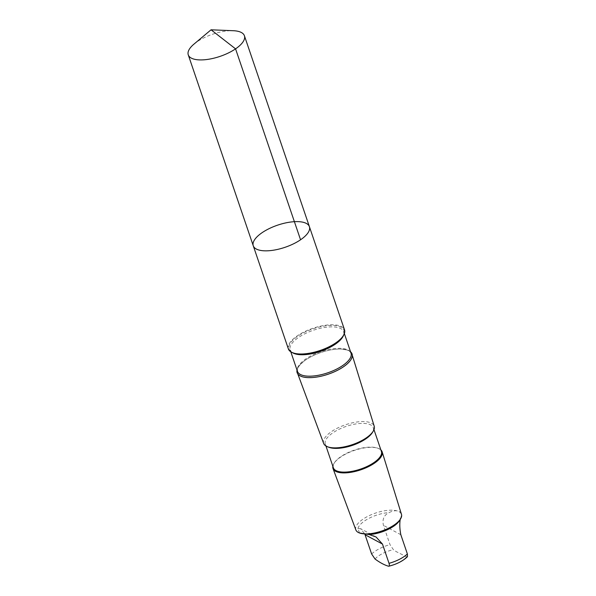 <?xml version="1.0" encoding="UTF-8"?>
<svg xmlns="http://www.w3.org/2000/svg" width="596" height="596" viewBox="0 0 596 596"><rect width="100%" height="100%" fill="white"/><g stroke="black" fill="none" stroke-linecap="round" stroke-linejoin="round"><path stroke-width="0.45" stroke-dasharray="2.98 2.23" d="M309.406 226.674A29.651 11.682 -18.8 0 0 292.286 221.854A29.651 11.682 -18.8 0 0 264.11 231.382A29.651 11.682 -18.8 0 0 253.263 245.783M193.976 44.111A29.658 11.682 161.2 0 1 227.292 30.932A29.658 11.682 161.2 0 1 233.327 30.716M359.507 532.98L357.935 528.518L360.617 528.682L364.827 534.061M357.935 528.518A22.357 8.806 161.2 0 1 387.407 512.731A22.357 8.806 161.2 0 1 389.158 512.597C397.13 508.358 403.708 511.86 400.37 518.617A22.357 8.806 161.2 0 1 399.491 520.628M407.478 556.679L406.643 556.791L396.221 551.628L393.39 549.668L389.985 544.625L383.429 525.367C382.111 519.258 384.018 515.004 389.158 512.597M288.382 348.951A29.651 11.682 161.2 0 1 299.237 334.55A29.651 11.682 161.2 0 1 327.405 325.021A29.651 11.682 161.2 0 1 344.525 329.834M297.009 370.056A29.018 11.428 161.2 0 1 303.468 361.578A29.018 11.428 161.2 0 1 335.325 349.286A29.018 11.428 161.2 0 1 340.279 349.047A29.018 11.428 161.2 0 1 350.567 351.819M335.228 349.278A28.839 11.361 161.2 0 1 340.152 349.047A28.839 11.361 161.2 0 1 351.916 354.084A28.839 11.361 161.2 0 1 328.24 374.012A28.839 11.361 161.2 0 1 297.322 372.671A28.839 11.361 161.2 0 1 303.573 361.504A28.839 11.361 161.2 0 1 335.228 349.278M323.665 443.431A26.708 10.519 161.2 0 1 333.283 430.424A26.708 10.519 161.2 0 1 358.77 421.774A26.708 10.519 161.2 0 1 374.221 426.222M328.985 447.32A25.367 9.99 161.2 0 1 325.289 444.057A25.367 9.99 161.2 0 1 334.572 431.735A25.367 9.99 161.2 0 1 358.665 423.585A25.367 9.99 161.2 0 1 373.312 427.704A25.367 9.99 161.2 0 1 372.381 432.547M333.365 467.793A25.367 9.99 161.2 0 1 334.304 462.95A25.367 9.99 161.2 0 1 366.749 447.32A25.367 9.99 161.2 0 1 377.7 448.177A25.367 9.99 161.2 0 1 381.395 451.44M332.851 466.258A25.948 10.221 161.2 0 1 333.946 463.532A25.948 10.221 161.2 0 1 367.136 447.544A25.948 10.221 161.2 0 1 378.333 448.423A25.948 10.221 161.2 0 1 380.874 449.913M355.857 529.918A24.101 9.491 161.2 0 1 364.536 518.177A24.101 9.491 161.2 0 1 387.534 510.37A24.101 9.491 161.2 0 1 401.481 514.385M400.37 518.617L400.341 519.243M371.628 553.982A22.357 8.806 161.2 0 1 389.985 544.625M375.04 559.026A18.431 7.256 161.2 0 1 393.39 549.668M300.667 354.009A29.018 11.428 161.2 0 1 292.293 340.793A29.018 11.428 161.2 0 1 327.279 325.647A29.018 11.428 161.2 0 1 337.88 341.344M292.472 352.676A28.288 11.145 161.2 0 1 290.163 349.926A28.288 11.145 161.2 0 1 300.511 336.189A28.288 11.145 161.2 0 1 327.383 327.1A28.288 11.145 161.2 0 1 343.713 331.696A28.288 11.145 161.2 0 1 343.557 335.287M303.573 361.504L303.468 361.578C298.805 366.086 296.801 368.566 297.464 369.036L297.456 371.368A28.288 11.145 161.2 0 1 307.812 357.63A28.288 11.145 161.2 0 1 334.684 348.541A28.288 11.145 161.2 0 1 351.014 353.13L349.584 351.29C349.822 350.515 346.723 349.77 340.279 349.047L340.152 349.047M406.643 556.791A18.431 7.256 161.2 0 1 388.294 566.148M400.825 534.716L383.429 525.367M344.361 333.596L343.713 331.696L343.706 334.043C343.497 334.587 343.46 336.584 337.701 341.478M290.803 351.826L290.163 349.926L291.6 351.782C292.1 352.087 293.344 353.644 300.891 354.009M352.325 355.395L351.916 354.084M297.799 373.96L297.322 372.671M373.983 429.656L373.312 427.704M325.952 446.002L325.289 444.057M334.304 462.95L333.946 463.532M377.7 448.177L378.333 448.423M376.076 536.981L360.617 528.682"/><path stroke-width="0.89" d="M309.406 226.674L344.525 329.834A29.651 11.682 161.2 0 1 338.059 341.203A29.651 11.682 161.2 0 1 300.444 354.002A29.651 11.682 161.2 0 1 288.382 348.951L253.263 245.783A29.651 11.682 -18.8 0 0 285.097 247.288A29.651 11.682 -18.8 0 0 309.406 226.674A29.651 11.682 -18.8 0 0 292.286 221.854A29.651 11.682 -18.8 0 0 264.11 231.382A29.651 11.682 -18.8 0 0 253.263 245.783A29.651 11.682 -18.8 0 0 285.097 247.288A29.651 11.682 -18.8 0 0 309.406 226.674L244.412 35.745A29.658 11.682 161.2 0 1 233.565 50.146A29.658 11.682 161.2 0 1 205.389 59.682A29.658 11.682 161.2 0 1 188.261 54.862A29.658 11.682 161.2 0 1 193.976 44.111L211.059 29.8L233.327 30.716A29.658 11.682 161.2 0 1 244.412 35.745M364.827 534.061L371.628 553.982L375.04 559.026C379.846 562.579 384.271 564.956 388.294 566.148L388.845 566.2C396.683 564.248 402.896 561.074 407.478 556.679L407.381 553.967A22.357 8.806 161.2 0 1 389.024 563.332L382.476 544.073L376.076 536.989L369.147 534.538L359.507 532.98M350.567 351.819A29.018 11.428 161.2 0 1 328.292 374.169A29.018 11.428 161.2 0 1 297.009 370.056M352.325 355.395L374.221 426.222A26.708 10.519 161.2 0 1 373.2 431.206A26.708 10.519 161.2 0 1 352.296 444.676A26.708 10.519 161.2 0 1 327.517 446.762A26.708 10.519 161.2 0 1 323.665 443.431L297.799 373.96M373.2 431.206L372.381 432.547A25.367 9.99 161.2 0 1 352.519 445.339A25.367 9.99 161.2 0 1 328.985 447.32L327.517 446.762M373.983 429.656L381.395 451.44A25.367 9.99 161.2 0 1 360.602 469.074A25.367 9.99 161.2 0 1 333.365 467.793L325.952 446.002M380.874 449.913A25.948 10.221 161.2 0 1 382.155 451.865A25.948 10.221 161.2 0 1 360.848 469.797A25.948 10.221 161.2 0 1 333.03 468.59A25.948 10.221 161.2 0 1 332.851 466.258M382.155 451.865L401.481 514.385A24.101 9.491 161.2 0 1 400.557 518.885A24.101 9.491 161.2 0 1 381.693 531.036A24.101 9.491 161.2 0 1 359.336 532.921A24.101 9.491 161.2 0 1 355.857 529.918L333.03 468.59M400.557 518.885L399.491 520.628A22.357 8.806 161.2 0 1 369.147 534.538M400.37 518.617C399.484 523.288 399.633 528.652 400.825 534.716L407.381 553.967M388.294 566.148C389.404 566.491 389.65 565.552 389.024 563.332M300.555 239.778L235.562 48.857L211.059 29.8M337.88 341.344A29.018 11.428 161.2 0 1 337.701 341.478A29.018 11.428 161.2 0 1 300.891 354.009A29.018 11.428 161.2 0 1 300.667 354.009M343.557 335.287A28.288 11.145 161.2 0 1 320.529 351.364A28.288 11.145 161.2 0 1 292.472 352.676M344.361 333.596L351.014 353.13A28.288 11.145 161.2 0 1 327.83 372.798A28.288 11.145 161.2 0 1 297.456 371.368L290.803 351.826M382.476 544.073L365.072 534.724M253.263 245.783L188.261 54.862M300.891 354.009L300.444 354.002"/></g></svg>

